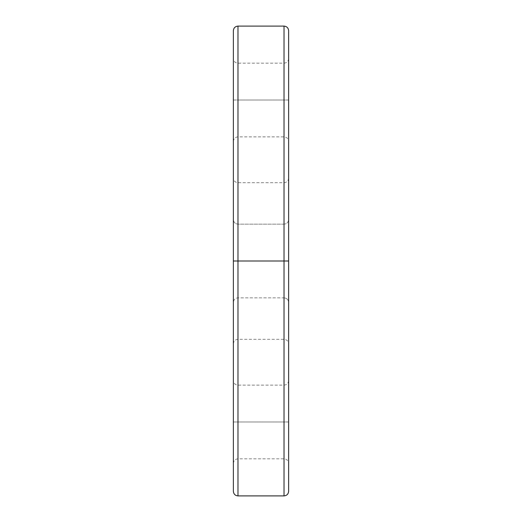 <?xml version="1.0" encoding="UTF-8"?>
<svg xmlns="http://www.w3.org/2000/svg" width="522" height="522" viewBox="0 0 522 522"><rect width="100%" height="100%" fill="white"/><g stroke="black" fill="none" stroke-linecap="round" stroke-linejoin="round"><path stroke-width="0.39" stroke-dasharray="2.61 1.96" d="M288.633 100.022L288.633 141.475L288.633 100.022L288.633 141.475L288.633 100.022L284.027 100.022L284.027 136.868L284.027 100.022L284.027 136.868L284.027 100.022L288.633 100.022L288.633 58.568L288.633 141.475L288.633 58.568L288.633 100.022L288.633 58.568L288.633 100.022L284.027 100.022L284.027 63.175L284.027 100.022L237.973 100.022L237.973 136.868L237.973 100.022L237.973 136.868L237.973 100.022L233.367 100.022L233.367 141.475L233.367 100.022L233.367 141.475L233.367 100.022L284.027 100.022L237.973 100.022L237.973 63.175L237.973 100.022L284.027 100.022L284.027 136.868L284.027 100.022L288.633 100.022M288.633 421.978L288.633 463.432L288.633 421.978L288.633 463.432L288.633 421.978L284.027 421.978L284.027 458.825L284.027 421.978L284.027 458.825L284.027 421.978L288.633 421.978L288.633 380.525L288.633 463.432L288.633 380.525L288.633 421.978L288.633 380.525L288.633 421.978L284.027 421.978L284.027 385.132L284.027 421.978L237.973 421.978L237.973 458.825L237.973 421.978L237.973 458.825L237.973 421.978L233.367 421.978L233.367 463.432L233.367 421.978L233.367 463.432L233.367 421.978L284.027 421.978L237.973 421.978L237.973 385.132L237.973 421.978L284.027 421.978L284.027 458.825L284.027 421.978L288.633 421.978M233.367 491.293L233.367 261L233.367 302.453L233.367 261L233.367 302.453L233.367 261L237.973 261L237.973 297.847L237.973 261L237.973 297.847L237.973 261L233.367 261L233.367 302.453L233.367 261L233.367 302.453L233.367 261L237.973 261L237.973 297.847L237.973 261L237.973 297.847L237.973 261L233.367 261L233.367 343.907L233.367 261L233.367 343.907L233.367 261L237.973 261L237.973 495.9L237.973 261L233.367 261L233.367 491.293L233.367 261L284.027 261L284.027 224.153L284.027 495.9L284.027 261L288.633 261L288.633 491.293L288.633 261L288.633 343.907L288.633 261L288.633 343.907L288.633 261L284.027 261L284.027 339.3L284.027 261L284.027 339.3L284.027 261L288.633 261L288.633 302.453L288.633 261L288.633 302.453L288.633 261L284.027 261L284.027 297.847L284.027 261L284.027 297.847L284.027 261L288.633 261L288.633 302.453L288.633 261L288.633 302.453L288.633 261L284.027 261L284.027 297.847L284.027 261L284.027 297.847L284.027 261L288.633 261L288.633 30.707M237.973 495.9L237.973 224.153L237.973 261L284.027 261L237.973 261L237.973 224.153L237.973 261L284.027 261L284.027 224.153L284.027 261L237.973 261L237.973 182.7L237.973 261L284.027 261L284.027 182.7L284.027 261L237.973 261L237.973 26.1M284.027 26.1L284.027 495.9M288.633 491.293L288.633 178.093L288.633 343.907L288.633 219.547L288.633 261L288.633 219.547L288.633 261L237.973 261L284.027 261L237.973 261L237.973 339.3L237.973 261L284.027 261L284.027 339.3L284.027 261L237.973 261L237.973 297.847L237.973 261L284.027 261L284.027 297.847L284.027 261L237.973 261L237.973 297.847L237.973 224.153L237.973 261L237.973 224.153L237.973 261L233.367 261L233.367 30.707M233.367 261L233.367 178.093L233.367 343.907L233.367 261L237.973 261L237.973 224.153L237.973 261L237.973 224.153L237.973 261L233.367 261L233.367 219.547L233.367 261L233.367 219.547L233.367 261L237.973 261L237.973 182.7L237.973 261L237.973 182.7L237.973 261L233.367 261L233.367 219.547L233.367 261L233.367 219.547L233.367 261L237.973 261L233.367 261L233.367 30.707L233.367 261M233.367 100.022L233.367 141.475L233.367 100.022L237.973 100.022L237.973 136.868L237.973 63.175L237.973 100.022L237.973 63.175L237.973 100.022L233.367 100.022L233.367 58.568L233.367 100.022M233.367 421.978L233.367 380.525L233.367 463.432L233.367 421.978L237.973 421.978L237.973 385.132L237.973 421.978L237.973 385.132L237.973 421.978L233.367 421.978L233.367 380.525L233.367 421.978M284.027 261L284.027 297.847L284.027 261L288.633 261L288.633 219.547L288.633 261L288.633 219.547L288.633 261L284.027 261L284.027 224.153L284.027 261L284.027 224.153L284.027 261L288.633 261L288.633 178.093L288.633 261L288.633 178.093L288.633 261L284.027 261L284.027 224.153L284.027 261L284.027 224.153L284.027 261L288.633 261L284.027 261L284.027 26.1L284.027 261M237.973 261L237.973 26.1L237.973 261M288.633 261L288.633 30.707L288.633 261M284.027 421.978L284.027 385.132L284.027 421.978M284.027 100.022L284.027 63.175L284.027 100.022M233.367 141.475C233.641 138.682 235.181 137.149 237.973 136.868L284.027 136.868C286.819 137.149 288.359 138.682 288.633 141.475M233.367 463.432C233.641 460.632 235.181 459.099 237.973 458.825L284.027 458.825C286.819 459.099 288.359 460.632 288.633 463.432M233.367 343.907C233.641 341.114 235.181 339.581 237.973 339.3L284.027 339.3C286.819 339.581 288.359 341.114 288.633 343.907M284.027 297.847C286.819 298.127 288.359 299.661 288.633 302.453C288.359 299.661 286.819 298.127 284.027 297.847L237.973 297.847C235.181 298.127 233.641 299.661 233.367 302.453C233.641 299.661 235.181 298.127 237.973 297.847L284.027 297.847M284.027 224.153L237.973 224.153C235.181 223.873 233.641 222.339 233.367 219.547C233.641 222.339 235.181 223.873 237.973 224.153L284.027 224.153C286.819 223.873 288.359 222.339 288.633 219.547C288.359 222.339 286.819 223.873 284.027 224.153M288.633 58.568C288.359 61.368 286.819 62.901 284.027 63.175L237.973 63.175C235.181 62.901 233.641 61.368 233.367 58.568M288.633 380.525C288.359 383.318 286.819 384.851 284.027 385.132L237.973 385.132C235.181 384.851 233.641 383.318 233.367 380.525M288.633 178.093C288.359 180.886 286.819 182.419 284.027 182.7L237.973 182.7C235.181 182.419 233.641 180.886 233.367 178.093"/><path stroke-width="0.78" d="M284.027 26.1L237.973 26.1L237.973 261L284.027 261L284.027 495.9L284.027 261L237.973 261L237.973 495.9L237.973 261L233.367 261L233.367 491.293C233.641 494.086 235.181 495.619 237.973 495.9L284.027 495.9L284.027 26.1C286.819 26.381 288.359 27.914 288.633 30.707L288.633 491.293L288.633 261L284.027 261L284.027 26.1L284.027 261L288.633 261L288.633 491.293C288.359 494.086 286.819 495.619 284.027 495.9M237.973 26.1C235.181 26.381 233.641 27.914 233.367 30.707L233.367 261L237.973 261L237.973 495.9M233.367 261L233.367 30.707L233.367 261M237.973 261L237.973 26.1L237.973 261M288.633 261L288.633 30.707L288.633 261"/></g></svg>
